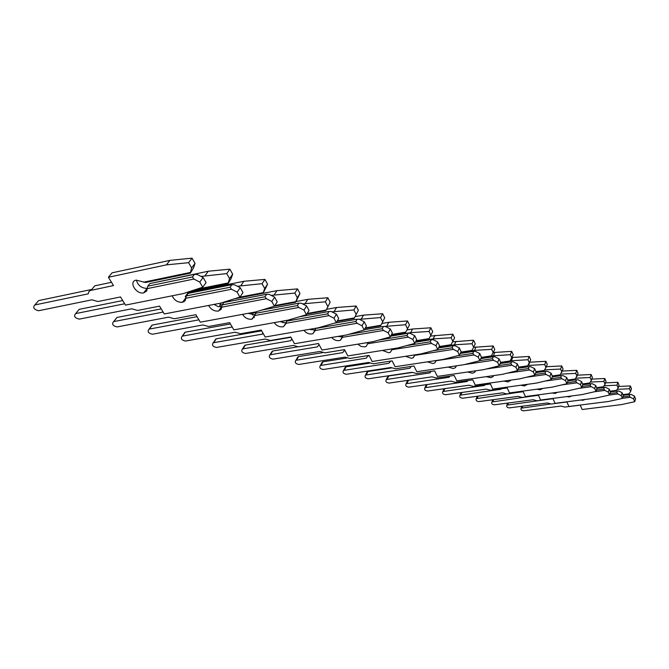 <?xml version="1.0" encoding="UTF-8"?>
<svg xmlns="http://www.w3.org/2000/svg" width="669" height="669" viewBox="0 0 669 669"><rect width="100%" height="100%" fill="white"/><g stroke="black" fill="none" stroke-linecap="round" stroke-linejoin="round"><path stroke-width="1" d="M597.869 402.822L593.997 403.307M550.294 404.034L521.118 408.182C520.633 409.721 521.46 410.607 523.61 410.833L561.065 406.058L564.787 407.078L580.24 405.121L582.13 409.52L621.325 404.62L634.722 401.709L633.618 398.983L630.357 397.302L629.337 396.081L629.83 394.451L631.202 394.459L634.455 396.14L633.618 398.983M629.337 396.081L622.839 396.918M629.83 394.451L623.165 395.304M622.964 394.81L628.96 393.84L630.624 391.524L631.469 388.689L630.365 385.938L618.608 386.465M634.722 401.709L635.55 398.858L634.455 396.14M630.357 397.302L622.421 398.314M622.889 394.626L628.96 393.84M630.624 391.524L629.512 388.773L617.211 389.308M629.512 388.773L630.365 385.938M585.057 399.468L583.059 400.263L580.625 400.037M545.963 399.636L506.818 405.146C506.291 406.735 507.127 407.647 509.343 407.889L547.418 402.964L551.214 404.009L566.927 401.985L568.884 406.493L608.757 401.433L622.379 398.44L621.242 395.647L617.905 393.932L616.868 392.686L617.387 391.014L618.8 391.031L622.128 392.745L621.242 395.647M616.868 392.686L609.927 393.589M617.387 391.014L610.354 391.934M610.145 391.415L616.458 390.387L618.131 388.003L619.026 385.118L617.88 382.3L605.529 382.869M622.379 398.44L623.265 395.538L622.128 392.745M617.905 393.932L609.459 395.019L608.297 392.159L604.876 390.395L603.823 389.132L604.375 387.426L605.821 387.443L609.233 389.199L608.297 392.159M610.061 391.223L616.458 390.387M618.131 388.003L616.985 385.185L604.065 385.77M616.985 385.185L617.88 382.3M571.627 395.956L569.428 396.934L566.668 396.608M531.688 396.182L491.882 401.977C491.305 403.608 492.167 404.553 494.458 404.812L533.151 399.736L537.031 400.806L553.012 398.716L555.044 403.332L595.611 398.105L609.476 395.019L610.412 392.059L609.233 389.199M603.823 389.132L596.388 390.111M604.375 387.426L596.949 388.413L595.728 385.486L592.232 383.688L582.791 384.734M596.723 387.861L603.371 386.766L605.06 384.324L606.005 381.38L604.818 378.495L591.822 379.106M604.876 390.395L594.532 391.758M596.631 387.66L603.371 386.766M605.06 384.324L603.864 381.439L590.284 382.066M603.864 381.439L604.818 378.495M557.545 392.277L555.153 393.447L552.067 393.004M516.761 392.569L476.278 398.657C475.651 400.338 476.52 401.316 478.887 401.601L518.232 396.357L522.188 397.445L538.453 395.287L540.56 400.02L581.854 394.618L595.962 391.432L594.733 388.497L591.229 386.699L590.167 385.403L590.744 383.672M594.733 388.497L595.728 385.486M590.167 385.403L582.197 386.473M582.649 384.148L589.665 382.977L591.371 380.469L592.374 377.467L591.137 374.506L577.447 375.175M591.229 386.699L578.827 388.355M582.557 383.939L589.665 382.977M591.371 380.469L590.125 377.508L575.842 378.194M590.125 377.508L591.137 374.506M595.962 391.432L596.949 388.413M542.768 388.413L540.209 389.784L536.789 389.224M501.156 388.764L500.964 389.266L459.946 395.187C459.26 396.918 460.147 397.93 462.597 398.239L502.611 392.82L506.65 393.932L523.2 391.7L525.399 396.55L567.437 390.964L581.787 387.677L580.508 384.667L576.929 382.827L575.842 381.497L576.452 379.724L577.991 379.749L581.562 381.589L580.508 384.667M575.842 381.497L567.295 382.66M576.452 379.724L567.922 380.895M461 392.586L460.891 393.054M567.889 380.26L575.298 379.005L578.083 373.361L576.795 370.325L562.345 371.052M581.787 387.677L582.841 384.591L581.562 381.589M576.929 382.827L562.286 384.809M567.797 380.034L575.298 379.005M577.013 376.43L575.716 373.386L560.672 374.13M575.716 373.386L576.795 370.325M527.247 384.357L524.521 385.954L520.775 385.244M484.808 384.767L484.523 385.461L442.836 391.557C442.1 393.33 442.995 394.384 445.537 394.718L486.238 389.107L490.369 390.244L507.202 387.936L509.494 392.912L552.301 387.125L566.911 383.738L565.581 380.644L561.91 378.754L560.806 377.4L561.458 375.593L563.039 375.618L566.702 377.5L565.581 380.644M560.806 377.4L551.624 378.671M561.458 375.593L552.293 376.864M444.049 388.722L443.823 389.408M552.385 376.179L560.212 374.832L563.072 369.054L561.734 365.935L546.464 366.729M566.911 383.738L568.031 380.586L566.702 377.5M561.91 378.754L544.842 381.113M552.285 375.945L560.212 374.832M561.935 372.19L560.589 369.062L544.75 369.832M560.589 369.062L561.734 365.935M510.924 380.084L508.055 381.924L503.958 381.062M467.681 380.552L467.263 381.472L424.907 387.744C424.096 389.567 425.007 390.663 427.642 391.031L469.053 385.219L473.267 386.381L490.41 383.981L492.802 389.09L536.404 383.094L551.281 379.591L549.893 376.421L546.121 374.481L545.001 373.093L545.703 371.245L547.334 371.27L551.089 373.202L549.893 376.421M545.001 373.093L535.125 374.481M545.703 371.245L535.836 372.641M424.907 387.744L425.927 385.587M536.078 371.889L544.357 370.45L547.301 364.521L545.904 361.319L529.739 362.188M551.281 379.591L552.469 376.379L551.089 373.202M546.121 374.481L526.419 377.249M535.969 371.646L544.357 370.45M546.088 367.724L544.683 364.513L527.908 365.458M544.683 364.513L545.904 361.319M528.51 365.366L529.764 362.188M493.73 375.585L492.953 376.714L490.737 377.692L486.288 376.647M449.727 376.112L449.133 377.283L406.075 383.738C405.197 385.612 406.125 386.749 408.859 387.15L450.998 381.129L455.313 382.317L472.766 379.833L475.258 385.085L519.679 378.863L534.832 375.234L533.385 371.972L529.514 369.982L528.376 368.56L529.12 366.671L530.801 366.704L534.656 368.686L533.385 371.972M528.376 368.56L517.722 370.091M529.12 366.671L518.483 368.201M408.149 380.301L407.145 381.573M518.809 367.398L527.674 365.834L530.701 359.755L529.246 356.46L512.078 357.48M534.832 375.234L536.103 371.947L534.656 368.686M529.514 369.982L506.943 373.21M518.784 367.122L527.674 365.834M529.413 363.033L527.941 359.73L510.179 360.817M527.941 359.73L529.246 356.46M511.442 360.633L512.78 357.38M475.617 370.835L474.647 372.324L472.506 373.235L467.69 371.989M430.903 371.404L430.05 372.867L386.289 379.532C385.327 381.455 386.272 382.643 389.115 383.078L431.998 376.823L436.414 378.044L454.192 375.46L456.793 380.862L502.068 374.397L517.505 370.643L515.983 367.281L512.019 365.241L510.857 363.785L511.651 361.854L513.391 361.887L517.346 363.919L515.983 367.281M510.857 363.785L499.358 365.466M511.651 361.854L500.169 363.543M412.246 372.474L388.781 375.961L387.401 377.349M500.529 362.682L510.087 360.976L513.215 354.737L511.685 351.342L493.421 352.538M517.505 370.643L518.86 367.281L517.346 363.919M512.019 365.241L486.313 368.987M411.201 366.411L409.946 368.226L365.458 375.1C364.421 377.082 365.383 378.311 368.335 378.788L411.987 372.29L416.511 373.536L434.616 370.852L437.342 376.413L483.495 369.689L499.216 365.792L500.663 362.355L510.087 360.976M511.835 358.082L510.296 354.679L491.439 355.941M510.296 354.679L511.685 351.342M493.454 355.64L494.876 352.312M456.492 365.809L455.33 367.707L453.289 368.535L448.088 367.064M493.555 360.24L492.367 358.743L493.212 356.769L495.018 356.811L499.082 358.902L497.636 362.339L493.555 360.24L464.437 364.572M492.367 358.743L479.932 360.599M493.212 356.769L480.794 358.634M391.516 367.925L368.017 371.496L366.629 372.909M481.195 357.714L491.205 356.209L494.751 349.435L493.153 345.94L473.677 347.328L475.249 343.833L473.568 340.228L452.721 341.851M500.663 362.355L499.082 358.902M499.216 365.792L497.636 362.339M481.346 357.38L491.531 355.841M493.279 352.856L491.673 349.352L474.472 350.372L460.724 352.488L471.612 350.807L473.677 347.336L471.988 343.724L454.41 344.803L438.872 347.244M491.673 349.352L493.153 345.94M474.472 350.372L475.994 346.968M436.305 360.491L434.925 362.824L433.002 363.568L427.399 361.845M390.821 361.059L388.748 363.317L343.515 370.434C342.386 372.474 343.364 373.745 346.433 374.264L390.88 367.507L395.513 368.786L413.96 365.993L416.812 371.713L463.876 364.714L479.899 360.675L478.235 357.112L474.037 354.955L472.832 353.416L473.744 351.392L475.609 351.442L479.79 353.592L478.235 357.112M472.832 353.416L457.487 355.766M473.744 351.392L460.28 353.458M369.681 363.125L346.124 366.779L344.736 368.226M479.899 360.675L481.446 357.154L479.79 353.592M474.037 354.955L436.247 360.7M460.891 352.12L471.921 350.422M471.988 343.724L473.568 340.228M454.41 344.803L456.041 341.324M414.956 354.838L413.35 357.664L411.552 358.325L405.531 356.309M369.121 355.64L367.691 356.142L366.336 358.141L320.351 365.508C319.13 367.599 320.125 368.928 323.319 369.497L368.577 362.456L373.327 363.769L392.134 360.859L395.128 366.754L443.121 359.454L459.452 355.256L457.705 351.576L453.39 349.36L452.16 347.78L453.13 345.714L455.062 345.764L459.369 347.972L457.705 351.576M452.16 347.78L432.91 350.79M453.13 345.714L438.504 348.005M346.693 358.057L323.027 361.812L321.63 363.284M439.006 346.952L450.873 345.087L454.602 337.904L452.838 334.182L430.493 336.064M459.452 355.256L461.108 351.651L459.369 347.972M453.39 349.36L414.822 355.356M439.199 346.567L451.157 344.686M452.913 341.491L451.14 337.761L433.186 338.907L415.608 341.742M451.14 337.761L452.838 334.182M433.186 338.907L434.925 335.345M391.348 348.992L390.086 349.193M392.343 348.833L390.479 352.195L388.831 352.772L382.367 350.422M344.811 350.213L342.628 352.655L295.865 360.307C294.552 362.447 295.556 363.836 298.892 364.454L344.987 357.112L349.854 358.459L369.02 355.423L372.165 361.503L421.127 353.876L437.777 349.511L435.937 345.714L431.488 343.423L430.242 341.809L431.288 339.685L433.295 339.743L437.727 342.026L435.937 345.714M430.242 341.809L406.685 345.58M431.288 339.685L415.349 342.244M322.508 352.672L298.617 356.56L297.22 358.066M415.926 341.115L428.888 339.024L432.709 331.623L430.861 327.777L412.547 329.014L406.903 329.951M437.777 349.511L439.558 345.814L437.727 342.026M431.488 343.423L392.134 349.695M416.135 340.697L429.147 338.598M430.903 335.294L429.038 331.448L410.674 332.66L390.796 335.947M429.038 331.448L430.861 327.777M410.674 332.66L412.547 329.014M368.31 342.62L364.413 343.072M368.351 342.428L366.219 346.383L364.73 346.877L361.026 346.408L357.806 344.159M319.063 344.585L317.499 346.851L269.95 354.796C268.528 356.995 269.557 358.433 273.027 359.119L319.983 351.451L324.975 352.831L344.518 349.653L347.83 355.933L397.779 347.964L414.763 343.414L412.823 339.484L408.241 337.126L406.969 335.462L408.09 333.287L410.172 333.354L414.747 335.704L412.823 339.484M406.969 335.462L378.662 340.111M408.09 333.287L390.688 336.156M297.279 346.91L272.785 350.999L271.371 352.53M391.332 334.935L405.539 332.585L409.461 324.942L407.505 320.969L388.781 322.291L381.932 323.462M414.763 343.414L416.67 339.626L414.747 335.704M405.539 332.585L409.461 324.942M408.241 337.126L368.059 343.69M391.566 334.483L405.765 332.133M407.513 328.713L405.548 324.724L383.998 326.497M405.548 324.724L407.505 320.969M386.774 326.029L388.781 322.291M342.704 336.331L341.307 336.783L337.845 336.432M342.837 335.587L342.469 337.31L340.421 340.212L339.116 340.613C336.239 340.897 333.772 339.844 331.707 337.46M291.759 338.782L290.823 340.68L242.471 348.959C240.932 351.208 241.977 352.714 245.607 353.458L293.432 345.43L298.566 346.851L318.486 343.532L321.981 350.029L372.959 341.675L390.278 336.925L388.229 332.861L383.496 330.427L382.2 328.713L383.412 326.48L385.578 326.556L390.303 328.972L388.229 332.861M382.2 328.713L348.649 334.366M383.412 326.48L364.337 329.708M290.94 337.285L245.381 345.095L243.976 346.659M365.073 328.387L380.694 325.728L384.717 317.842L382.66 313.728L363.501 315.132L355.264 316.579M390.278 336.925L392.335 333.037L390.303 328.972M380.694 325.728L384.717 317.842M383.496 330.427L342.469 337.31M365.349 327.894L380.887 325.251M382.626 321.705L380.544 317.574L359.378 319.314L364.245 321.806L362.013 325.795L357.121 323.278L355.799 321.513L357.104 319.222L359.37 319.305M310.742 329.123L311.11 329.8M380.544 317.574L382.66 313.728M361.335 318.971L363.501 315.132M315.433 329.633L314.204 330.009L309.764 329.29M355.799 321.513L315.634 328.479L315.216 330.511L312.941 333.63L311.846 333.948C308.693 334.232 306.051 333.02 303.918 330.302M262.817 332.844L262.44 334.115L213.277 342.762C211.621 345.062 212.683 346.626 216.48 347.445L265.2 339.041L270.468 340.496L290.789 337.009L294.477 343.732L346.517 334.968L364.179 330.009L362.013 325.795M357.104 319.222L334.257 323.202M261.679 330.821L216.279 338.832L214.874 340.421M336.984 321.438L354.21 318.427L358.341 310.265L356.159 306.001L336.557 307.506L326.715 309.287M364.179 330.009L366.395 326.02L364.245 321.806M354.21 318.427L358.341 310.265M357.121 323.278L315.216 330.511M337.293 320.903L354.361 317.917M356.075 314.229L353.884 309.956L331.933 311.854M282.126 321.22L282.979 322.776M353.884 309.956L356.159 306.001M334.224 311.445L336.557 307.506M286.332 322.491L285.295 322.793L279.918 321.613M232.193 327.007L182.202 336.164C180.421 338.522 181.508 340.153 185.48 341.048L235.103 332.217L240.531 333.722L261.253 330.06L265.158 337.025L318.277 327.81L336.29 322.617L333.998 318.243L328.939 315.643L327.601 313.828L286.566 321.162L286.14 323.252L283.623 326.597L282.744 326.832C279.282 327.116 276.456 325.711 274.273 322.625M286.566 321.162L287.093 320.326M333.998 318.243L336.407 314.154L331.364 311.562L329.006 311.47L299.436 316.78M327.601 313.828L329.006 311.47M230.445 323.955L185.313 332.167L183.908 333.781M254.028 317.165L253.451 317.273M306.837 314.054L325.912 310.617L330.152 302.171L327.843 297.738L307.773 299.361L296.058 301.543M336.29 322.617L338.69 318.519L336.407 314.154M325.912 310.617L330.152 302.171M328.939 315.643L286.14 323.252M307.196 313.477L326.012 310.082M327.71 306.243L325.377 301.803L302.597 303.893M256.035 312.498L251.845 313.276L252.899 315.166M253.551 316.328L254.312 317.675M325.377 301.803L327.843 297.738M305.248 303.4L307.773 299.361M251.845 313.276L252.322 312.557M255.207 314.856L248.082 313.343M198.902 319.832L149.062 329.131C147.147 331.54 148.267 333.246 152.415 334.232L202.975 324.942L208.552 326.489L229.684 322.634L233.832 329.867L288.071 320.15L306.435 314.706L304.002 310.157L298.759 307.472L297.396 305.591L255.483 313.326L255.04 315.5L251.636 319.222C247.806 319.498 244.795 317.884 242.588 314.363M255.483 313.326L256.587 311.662M304.002 310.157L306.611 305.959L301.393 303.274L298.918 303.174L261.855 310.048M297.396 305.591L298.918 303.174M197.037 316.654L152.289 325.059L150.885 326.698M220.912 309.555L219.449 309.831M274.407 306.21L295.606 302.263L299.971 293.507L297.513 288.899L276.958 290.647L234.25 298.867M306.435 314.706L309.036 310.491L306.611 305.959M295.606 302.263L297.312 297.688L299.971 293.507M298.759 307.472L255.04 315.5M274.817 305.566L295.648 301.686M297.312 297.688L294.837 293.072L271.162 295.372M222.317 304.704L219.7 305.206L220.661 306.887M220.912 307.322L221.523 308.384M294.837 293.072L297.513 288.899M274.231 294.786L276.958 290.647M219.7 305.206L221.272 302.965M221.832 306.67L218.136 306.645L214.013 304.412M163.144 312.072L113.638 321.613C111.598 324.08 112.743 325.853 117.092 326.94L168.58 317.148L174.325 318.745L195.883 314.681L200.29 322.19L255.667 311.938L274.399 306.218L271.806 301.485L266.371 298.692L264.983 296.752L222.158 304.93L221.088 309.312L218.286 311.068C214.047 311.319 210.827 309.446 208.636 305.449M222.158 304.93L223.881 302.472L266.638 294.268L269.231 294.385L274.641 297.161L271.806 301.485M264.983 296.752L266.638 294.268M161.221 308.869L116.899 317.482L115.603 319.121M184.05 301.702L182.779 301.953M182.721 301.962L180.571 302.38M234.501 298.792L263.076 293.29L267.567 284.2L264.941 279.408L243.892 281.289L188.365 292.361L185.254 296.559L185.982 297.797M274.399 306.218L277.217 301.886L274.641 297.161M263.076 293.29L264.681 288.498L267.567 284.2M266.371 298.692L221.698 307.18M239.452 297.228L263.059 292.679M264.681 288.498L262.047 283.689L237.403 286.24M186.283 296.359L185.254 296.559M262.047 283.689L264.941 279.408M240.924 285.546L243.892 281.289M124.71 303.768L75.689 313.577C73.515 316.094 74.694 317.951 79.243 319.13L131.676 308.794L137.605 310.441L159.582 306.134L164.281 313.962L220.82 303.107L239.92 297.078L237.152 292.144L231.507 289.251L230.103 287.244L186.35 295.907L185.229 300.573L182.461 302.304C177.737 302.513 174.308 300.348 172.176 295.798M186.35 295.907L188.215 293.382L231.9 284.693L234.618 284.81L240.238 287.703L237.152 292.144M230.103 287.244L231.9 284.693M122.728 300.548L79.21 309.329L75.689 313.577M191.142 291.007L228.062 283.631L231.106 278.555L232.687 274.19L229.885 269.189L208.31 271.221L151.395 283.255M239.92 297.078L242.998 292.621L240.238 287.703M228.062 283.631L229.542 278.605L232.687 274.19M231.507 289.251L185.865 298.24M196.368 289.301L227.97 282.97M229.542 278.605L226.724 273.596L201.06 276.431M226.724 273.596L229.885 269.189M205.09 275.603L208.31 271.221M147.322 288.372L147.147 288.398C141.468 288.239 137.889 285.471 136.417 280.085M192.455 276.983L147.757 286.19L146.653 291.065L143.618 292.913C135.958 294.477 128.314 281.448 136.175 280.127L145.541 282.502L190.272 273.203L193.525 267.951L195.039 263.377L192.036 258.15L169.926 260.358L112.066 272.827L108.395 277.267L113.504 285.571L90.332 290.488L88.743 291.793L88.241 293.842L34.813 304.964C32.647 307.523 33.876 309.454 38.509 310.759L91.988 299.804L97.891 301.543L120.512 296.944L125.529 305.097L183.256 293.591L202.724 287.218L199.755 282.067L193.885 279.057L192.455 276.983L194.42 274.349L197.28 274.491L203.125 277.493L199.755 282.067M147.757 286.19L149.797 283.589L194.42 274.349M91.745 289.451L38.635 300.59L37.263 302.162M111.497 282.301L94.755 285.839L91.059 290.271M202.724 287.218L206.077 282.627L203.125 277.493M190.272 273.203L191.61 267.926L195.039 263.377M193.885 279.057L147.255 288.615M143.417 282.218L190.096 272.5M191.61 267.926L188.591 262.683L166.405 264.865L108.395 277.267M188.591 262.683L192.036 258.15M166.405 264.865L169.926 260.358M522.154 407.655L522.74 406.158M507.846 404.645L508.507 402.972M492.894 401.492L493.663 399.636M477.265 398.197L478.151 396.132M460.916 394.752L461.928 392.46M443.781 391.139L444.944 388.597M425.819 387.359L427.157 384.533M406.953 383.379L408.5 380.251M387.125 379.206L388.781 375.961M366.252 374.807L368.017 371.496M344.251 370.166L346.124 366.779M321.036 365.274L323.027 361.812M296.492 360.106L298.617 356.56M270.502 354.629L272.785 350.999M242.947 348.817L245.381 345.095M213.67 342.653L216.279 338.832M182.503 336.081L185.313 332.167M149.271 329.081L152.289 325.059M113.747 321.597L117 317.466M34.813 304.964L38.635 300.59M521.118 408.182L521.853 406.275M506.818 405.146L507.637 403.081M491.882 401.977L492.802 399.744M476.278 398.657L477.306 396.249M459.946 395.187L461.1 392.569M526.871 384.842L527.047 384.382M442.836 391.557L444.149 388.714M510.338 380.878L510.648 380.126M492.953 376.714L493.413 375.635M406.075 383.738L407.638 380.569M474.647 372.324L475.274 370.885M386.289 379.532L387.945 376.296M455.33 367.707L456.174 365.859M365.458 375.1L367.222 371.797M434.925 362.824L436.021 360.532M343.515 370.434L345.388 367.055M367.691 356.142L367.992 355.582M413.35 357.664L414.738 354.871M320.351 365.508L322.349 362.046M344.134 350.506L344.56 349.736M390.479 352.195L392.226 348.85M295.865 360.307L297.998 356.761M366.219 346.383L368.259 342.645M269.95 354.796L272.224 351.166M340.421 340.212L342.612 336.382M242.471 348.959L244.904 345.237M312.941 333.63L315.3 329.692M213.277 342.762L215.886 338.94M283.623 326.597L286.165 322.558M182.202 336.164L185.012 332.242M252.255 319.071L255.014 314.923M149.062 329.131L152.08 325.109M218.646 310.985L221.623 306.728M113.638 321.613L116.899 317.482M182.528 302.296L185.765 297.906M143.618 292.913L147.147 288.398"/></g></svg>
